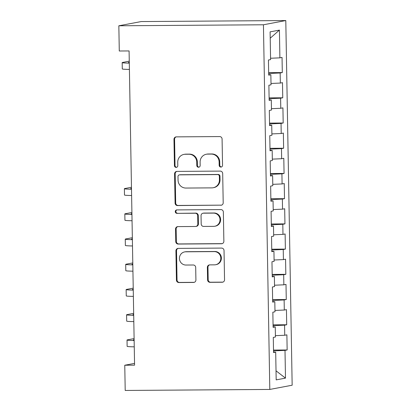 <?xml version="1.0" encoding="UTF-8"?>
<svg xmlns="http://www.w3.org/2000/svg" width="411" height="411" viewBox="0 0 411 411"><rect width="100%" height="100%" fill="white"/><g stroke="black" fill="none" stroke-linecap="round" stroke-linejoin="round"><path stroke-width="0.62" d="M220.887 167.072A1.736 1.68 -100.7 0 0 222.541 165.33L222.084 139.026A2.476 2.404 -100.7 0 0 219.633 136.57L176.334 136.873A2.476 2.404 -100.7 0 0 173.971 139.365L174.434 165.664A1.736 1.68 -100.7 0 0 176.437 167.359A1.736 1.68 -100.7 0 0 177.799 165.643L177.742 162.237A7.927 7.691 -100.7 0 1 185.299 154.264L188.906 154.238A7.927 7.691 -100.7 0 1 196.746 162.104L196.802 165.51A1.736 1.68 -100.7 0 0 198.811 167.2A1.736 1.68 -100.7 0 0 200.172 165.484L200.111 162.083A7.927 7.691 -100.7 0 1 207.673 154.11L211.28 154.084A7.927 7.691 -100.7 0 1 219.114 161.949L219.176 165.35A1.736 1.68 -100.7 0 0 220.887 167.072M207.581 279.87A2.476 2.404 -100.7 0 0 210.031 282.331L222.176 282.244A2.476 2.404 -100.7 0 0 224.54 279.752L224.031 250.546A2.476 2.404 -100.7 0 0 221.58 248.085L178.282 248.388A2.476 2.404 -100.7 0 0 175.918 250.88L176.427 280.091A2.476 2.404 -100.7 0 0 178.877 282.547L193.55 282.444A2.476 2.404 -100.7 0 0 195.913 279.953L195.698 267.453A2.476 2.404 -100.7 0 0 193.247 264.997L185.972 265.044A6.627 6.427 -100.7 0 1 184.621 251.912A6.627 6.427 -100.7 0 1 185.741 251.804L214.244 251.604A6.627 6.427 -100.7 0 1 215.59 264.741A6.627 6.427 -100.7 0 1 214.475 264.848L209.723 264.879A2.476 2.404 -100.7 0 0 207.365 267.371L207.581 279.87L208.187 279.757A2.476 2.404 -100.7 0 0 210.632 282.218L222.783 282.131A2.476 2.404 -100.7 0 0 222.896 282.131M134.572 365.163L129.085 50.938L119.282 51.005L118.841 25.785L263.436 24.778L269.801 389.438L125.206 390.45L124.764 365.23L134.572 365.163M220.835 205.264A2.476 2.404 -100.7 0 0 223.199 202.772L222.685 173.56A2.476 2.404 -100.7 0 0 220.239 171.099L176.935 171.402A2.476 2.404 -100.7 0 0 174.577 173.894L175.086 203.106A2.476 2.404 -100.7 0 0 177.531 205.567L221.437 205.146A2.476 2.404 -100.7 0 0 221.55 205.146M223.358 212.05L223.867 241.262A2.476 2.404 -100.7 0 1 221.503 243.754L178.204 244.057A2.476 2.404 -100.7 0 1 175.759 241.596L175.538 229.097A2.476 2.404 -100.7 0 1 177.901 226.605L195.461 226.482A2.476 2.404 -100.7 0 0 197.825 223.99L197.681 215.698A2.476 2.404 -100.7 0 0 195.23 213.237L176.951 213.366A1.736 1.68 -100.7 0 1 176.596 209.929A1.736 1.68 -100.7 0 1 176.889 209.903L220.907 209.595A2.476 2.404 -100.7 0 1 223.358 212.05M263.436 24.778L285.794 20.55L292.159 385.215L269.801 389.438M268.666 72.67L282.306 72.572L282.044 57.442L279.896 57.848L279.413 30.106L270.104 31.863L270.592 59.605L268.445 60.011L268.707 75.141L270.854 74.735L271.029 84.825L268.886 85.231L269.148 100.361L271.296 99.955L271.471 110.045L269.323 110.451L269.59 125.581L271.733 125.175L271.912 135.26L269.765 135.666L270.027 150.801L272.174 150.395L272.349 160.48L270.207 160.886L270.469 176.016L272.616 175.61L272.791 185.7L270.644 186.106L270.911 201.236L273.053 200.83L273.233 210.92L271.085 211.326L271.352 226.456L273.495 226.05L273.669 236.135L271.527 236.541L271.789 251.676L273.937 251.27L274.111 261.355L271.964 261.761L272.231 276.891L274.373 276.485L274.553 286.575L272.406 286.981L272.673 302.111L274.815 301.705L274.99 311.795L272.847 312.201L273.11 327.331L275.257 326.925L275.432 337.01L273.289 337.416L273.551 352.551L275.699 352.145L273.541 352.032M282.306 72.572L280.158 72.978L280.338 83.063L271.008 83.469M269.107 97.885L282.747 97.792L282.48 82.657L280.338 83.063M282.747 97.792L280.6 98.198L280.775 108.283L271.445 108.684M269.544 123.105L283.184 123.007L282.922 107.877L280.775 108.283M283.184 123.007L281.042 123.413L281.216 133.503L271.887 133.904M269.986 148.325L283.626 148.227L283.364 133.097L281.216 133.503M283.626 148.227L281.484 148.633L281.658 158.723L272.329 159.124M270.428 173.545L284.068 173.447L283.801 158.317L281.658 158.723M284.068 173.447L281.92 173.853L282.095 183.938L272.765 184.344M270.864 198.76L284.504 198.667L284.242 183.532L282.095 183.938M284.504 198.667L282.362 199.073L282.537 209.158L273.207 209.559M271.306 223.98L284.946 223.882L284.684 208.752L282.537 209.158M284.946 223.882L282.804 224.288L282.979 234.378L273.649 234.779M271.748 249.2L285.388 249.102L285.121 233.972L282.979 234.378M285.388 249.102L283.241 249.508L283.42 259.598L274.086 259.999M272.185 274.42L285.83 274.322L285.563 259.192L283.42 259.598M285.83 274.322L283.682 274.728L283.857 284.813L274.527 285.219M272.627 299.634L286.267 299.542L286.005 284.412L283.857 284.813M286.267 299.542L284.124 299.948L284.299 310.033L274.969 310.433M273.068 324.854L286.708 324.762L286.441 309.627L284.299 310.033M286.708 324.762L284.561 325.163L284.741 335.253L275.411 335.653M273.51 350.074L287.15 349.977L286.883 334.847L284.741 335.253M287.15 349.977L285.003 350.383L285.486 378.125L276.182 379.882L275.699 352.145M275.257 326.925L273.104 326.812M285.003 350.383L273.521 350.876M285.486 378.125L276.022 370.825M274.815 301.705L272.663 301.592M284.561 325.163L273.084 325.661M274.373 276.485L272.221 276.372M284.124 299.948L272.642 300.441M273.937 251.27L271.779 251.157M283.682 274.728L272.2 275.221M273.495 226.05L271.342 225.937M283.241 249.508L271.763 250.001M273.053 200.83L270.9 200.717M282.804 224.288L271.322 224.786M272.616 175.61L270.459 175.497M282.362 199.073L270.88 199.566M272.174 150.395L270.022 150.282M281.92 173.853L270.438 174.346M271.733 125.175L269.58 125.062M281.484 148.633L270.001 149.126M271.296 99.955L269.138 99.842M281.042 123.413L269.559 123.911M270.854 74.735L268.702 74.622M280.6 98.198L269.118 98.691M280.158 72.978L268.681 73.471M134.536 363.386L124.764 365.23M118.841 25.785L141.199 21.562L285.794 20.55M279.413 30.106L270.217 38.208M279.896 57.848L270.566 58.249M221.478 166.958A1.736 1.68 -100.7 0 1 219.777 165.237L219.721 161.836A7.927 7.691 -100.7 0 0 211.886 153.966L211.28 154.084M206.337 154.238L206.939 154.125A7.927 7.691 -100.7 0 1 208.274 153.991L211.886 153.966M183.964 154.392L184.57 154.279A7.927 7.691 -100.7 0 1 185.906 154.151L189.512 154.125A7.927 7.691 -100.7 0 1 197.347 161.991L197.408 165.397A1.736 1.68 -100.7 0 0 199.104 167.118M176.221 136.878A2.476 2.404 -100.7 0 0 174.577 139.252L175.035 165.551A1.736 1.68 -100.7 0 0 176.735 167.272M176.828 171.408A2.476 2.404 -100.7 0 0 175.178 173.781L175.687 202.993A2.476 2.404 -100.7 0 0 178.138 205.449L221.437 205.146M219.366 176.309A1.736 1.68 -100.7 0 0 217.65 174.588L179.643 174.85A1.736 1.68 -100.7 0 0 177.989 176.596L178.055 180.188A7.927 7.691 -100.7 0 0 185.89 188.053L211.87 187.873A7.927 7.691 -100.7 0 0 219.428 179.895L219.366 176.309L219.972 176.191A1.736 1.68 -100.7 0 0 218.256 174.47L217.65 174.588M179.35 174.881L179.956 174.767A1.736 1.68 -100.7 0 1 180.249 174.737L218.256 174.47M213.206 187.74L213.807 187.627A7.927 7.691 -100.7 0 0 220.034 179.782L219.428 179.895M219.972 176.191L220.034 179.782M177.788 226.61A2.476 2.404 -100.7 0 0 176.144 228.984L176.36 241.483A2.476 2.404 -100.7 0 0 178.811 243.944L222.11 243.641A2.476 2.404 -100.7 0 0 222.223 243.636M195.877 226.44L196.484 226.327A2.476 2.404 -100.7 0 0 198.431 223.877L198.282 215.585A2.476 2.404 -100.7 0 0 195.836 213.124L176.951 213.366M176.905 209.903A1.736 1.68 -100.7 0 0 177.552 213.252M213.684 226.353A6.627 6.427 -100.7 0 0 219.967 219.109A6.627 6.427 -100.7 0 0 213.453 213.114L203.409 213.181A2.476 2.404 -100.7 0 0 201.046 215.672L201.19 223.969A2.476 2.404 -100.7 0 0 203.64 226.425L213.684 226.353M214.799 226.245L215.405 226.132A6.627 6.427 -100.7 0 0 214.059 212.996L213.453 213.114M202.993 213.222L203.599 213.109A2.476 2.404 -100.7 0 1 204.015 213.068L214.059 212.996M209.615 264.884A2.476 2.404 -100.7 0 0 207.966 267.258L208.187 279.757M215.59 264.741L216.196 264.622A6.627 6.427 -100.7 0 0 214.85 251.491L214.244 251.604M184.621 251.912L185.227 251.799A6.627 6.427 -100.7 0 1 186.342 251.686L214.85 251.491M178.169 248.393A2.476 2.404 -100.7 0 0 176.525 250.767L177.033 279.978A2.476 2.404 -100.7 0 0 179.484 282.434L194.156 282.331A2.476 2.404 -100.7 0 0 194.269 282.326M129.29 62.683A12.623 0.534 179 0 1 128.489 62.508A12.623 0.534 179 0 1 128.859 62.374L129.285 62.297M129.265 61.182L122.73 62.421A18.932 0.801 -1 0 0 122.18 62.621A18.932 0.801 -1 0 0 129.295 63.119M122.18 62.621L122.288 68.925A18.932 0.801 -1 0 0 129.408 69.428M131.489 188.777A12.623 0.534 179 0 1 130.693 188.603A12.623 0.534 179 0 1 131.058 188.469L131.484 188.387M131.463 187.277L124.934 188.51A18.932 0.801 -1 0 0 124.379 188.716A18.932 0.801 -1 0 0 131.499 189.214M124.379 188.716L124.492 195.02A18.932 0.801 -1 0 0 131.607 195.518M131.931 213.997A12.623 0.534 179 0 1 131.13 213.823A12.623 0.534 179 0 1 131.499 213.689L131.926 213.607M131.905 212.497L125.37 213.73A18.932 0.801 -1 0 0 124.821 213.931A18.932 0.801 -1 0 0 131.936 214.434M124.821 213.931L124.934 220.239A18.932 0.801 -1 0 0 132.049 220.738M132.373 239.212A12.623 0.534 179 0 1 131.571 239.043A12.623 0.534 179 0 1 131.941 238.904L132.363 238.827M132.347 237.712L125.812 238.95A18.932 0.801 -1 0 0 125.263 239.151A18.932 0.801 -1 0 0 132.378 239.654M125.263 239.151L125.37 245.454A18.932 0.801 -1 0 0 132.491 245.958M132.81 264.432A12.623 0.534 179 0 1 132.013 264.258A12.623 0.534 179 0 1 132.378 264.124L132.804 264.047M132.784 262.932L126.254 264.17A18.932 0.801 -1 0 0 125.699 264.371A18.932 0.801 -1 0 0 132.82 264.869M125.699 264.371L125.812 270.674A18.932 0.801 -1 0 0 132.928 271.178M133.251 289.652A12.623 0.534 179 0 1 132.45 289.478A12.623 0.534 179 0 1 132.82 289.344L133.246 289.262M133.226 288.152L126.691 289.385A18.932 0.801 -1 0 0 126.141 289.591A18.932 0.801 -1 0 0 133.256 290.089M126.141 289.591L126.254 295.894A18.932 0.801 -1 0 0 133.37 296.393M133.693 314.872A12.623 0.534 179 0 1 132.892 314.698A12.623 0.534 179 0 1 133.262 314.564L133.683 314.482M133.667 313.372L127.133 314.605A18.932 0.801 -1 0 0 126.583 314.805A18.932 0.801 -1 0 0 133.698 315.309M126.583 314.805L126.691 321.114A18.932 0.801 -1 0 0 133.811 321.613M134.13 340.087A12.623 0.534 179 0 1 133.334 339.918A12.623 0.534 179 0 1 133.698 339.779L134.125 339.702M134.104 338.587L127.574 339.825A18.932 0.801 -1 0 0 127.025 340.025A18.932 0.801 -1 0 0 134.14 340.529M127.025 340.025L127.133 346.329A18.932 0.801 -1 0 0 134.248 346.833M219.721 161.836L219.114 161.949M208.274 153.991L207.673 154.11M197.408 165.397L196.802 165.51M197.347 161.991L196.746 162.104M189.512 154.125L188.906 154.238M185.906 154.151L185.299 154.264M175.035 165.551L174.434 165.664M174.577 139.252L173.971 139.365M219.777 165.237L219.176 165.35M178.138 205.449L177.531 205.567M175.687 202.993L175.086 203.106M175.178 173.781L174.577 173.894M180.249 174.737L179.643 174.85M222.11 243.641L221.503 243.754M178.811 243.944L178.204 244.057M176.36 241.483L175.759 241.596M176.144 228.984L175.538 229.097M198.431 223.877L197.825 223.99M198.282 215.585L197.681 215.698M195.836 213.124L195.23 213.237M204.015 213.068L203.409 213.181M207.966 267.258L207.365 267.371M186.342 251.686L185.741 251.804M194.156 282.331L193.55 282.444M179.484 282.434L178.877 282.547M177.033 279.978L176.427 280.091M176.525 250.767L175.918 250.88M222.783 282.131L222.176 282.244M210.632 282.218L210.031 282.331M128.859 62.374L128.864 62.631M131.058 188.469L131.063 188.726M131.499 213.689L131.505 213.946M131.941 238.904L131.941 239.161M132.378 264.124L132.383 264.381M132.82 289.344L132.825 289.601M133.262 314.564L133.262 314.821M133.698 339.779L133.703 340.036"/></g></svg>
